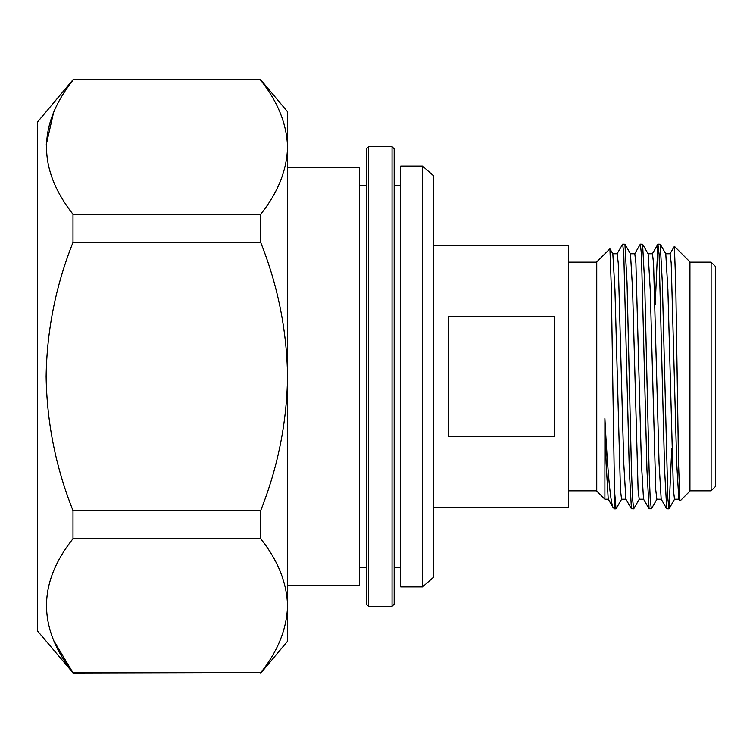 <?xml version="1.0" encoding="UTF-8"?>
<svg xmlns="http://www.w3.org/2000/svg" width="753" height="753" viewBox="0 0 753 753"><rect width="100%" height="100%" fill="white"/><g stroke="black" fill="none" stroke-linecap="round" stroke-linejoin="round"><path stroke-width="1.13" d="M368.528 606.287L366.41 604.17L366.41 148.83L368.528 146.713L368.528 606.287L392.049 606.287L392.049 146.713L394.167 148.83L394.167 604.17L392.049 606.287M596.753 376.5L596.753 491.116L604.894 499.258L604.894 418.583C607.699 472.385 610.41 501.987 613.017 507.381L614.504 508.859L614.504 490.316L611.304 287.204L609.93 248.791L596.753 261.884L596.753 376.5M604.894 418.583L606.118 463.302L608.226 499.164L613.017 507.381M617.046 253.836L622.693 244.132L623.795 254.213L629.31 470.098L631.428 508.783L633.753 508.783L639.316 499.164M622.693 244.132L624.934 244.217L627.042 282.902L631.456 470.098L632.558 498.787L633.659 508.868M634.694 253.836L640.342 244.132L641.443 254.213L646.959 470.098L649.077 508.783L651.401 508.783L656.964 499.164M640.342 244.132L642.582 244.217L644.69 282.902L649.105 470.098L650.206 498.787L651.307 508.868M655.204 304.494L657.896 244.217L659.091 254.213L664.607 470.098L666.725 508.783L668.956 508.868M657.99 244.132L660.23 244.217L662.339 282.902L667.855 498.787L669.05 508.783L671.742 448.506M614.504 490.316L616.01 508.868L621.667 499.164M665.68 253.742L670.095 253.742L671.196 263.089L676.712 463.302L678.82 499.164L679.968 501.084L689.936 491.116L689.936 261.884L674.377 246.325L669.991 253.836M679.912 501.056L678.538 463.575L675.77 285.029L674.377 246.325M672.655 301.84L672.617 304.494M689.936 490.862L711.114 490.862L711.114 262.138L689.936 262.138M711.114 490.862L715.35 486.626L715.35 266.374L711.114 262.138M433.53 175.769L433.53 577.231L422.546 586.916L422.546 166.084L433.53 175.769M422.546 166.084L400.718 166.084L400.718 586.916L422.546 586.916M394.167 567.546L400.718 567.546M394.167 185.454L400.718 185.454M368.528 146.713L392.049 146.713M359.558 567.546L366.41 567.546M359.558 185.454L366.41 185.454M554.246 316.467L448.355 316.467L448.355 436.533L554.246 436.533L554.246 316.467M433.53 507.757L568.619 507.757L568.619 245.243L433.53 245.243M287.552 585.392L359.558 585.392L359.558 167.608L287.552 167.608M260.689 214.276L260.689 242.438L72.985 242.438L72.985 214.276L260.689 214.276C277.866 192.721 286.827 170.376 287.552 147.24L287.552 111.773L260.689 79.762L72.985 79.762L37.65 121.873L37.65 631.127L72.985 672.787L53.585 640.361M72.985 538.724L72.985 510.562L260.689 510.562L260.689 538.724L72.985 538.724C37.706 583.151 37.706 627.842 72.985 672.787L260.689 672.787L72.985 673.238M72.985 242.438C55.807 285.547 46.846 330.238 46.121 376.5C46.846 422.753 55.797 467.434 72.985 510.562M37.65 205.522L37.65 215.443M72.985 80.213C37.706 124.64 37.706 169.321 72.985 214.276M46.149 145.131L53.501 112.846M260.689 510.562C277.866 467.453 286.827 422.762 287.552 376.5L287.552 147.24C286.827 124.104 277.866 101.759 260.689 80.213M260.689 672.787C277.866 651.241 286.827 628.896 287.552 605.76C286.827 582.624 277.866 560.279 260.689 538.724M260.689 673.238L287.552 641.227L287.552 376.5C286.827 330.238 277.866 285.547 260.689 242.438M678.914 499.258L674.509 499.258L673.398 489.911L667.892 289.698L665.784 253.836L660.23 244.217M661.266 499.258L656.861 499.258L655.75 489.911L650.244 289.698L648.135 253.836L642.582 244.217M643.617 499.258L639.212 499.258L638.102 489.911L632.595 289.698L630.487 253.836L624.934 244.217M625.969 499.258L621.564 499.258L620.453 489.911L614.947 289.698L612.838 253.836L609.93 248.791M612.735 253.742L617.149 253.742L618.251 263.089L623.766 463.302L625.875 499.164L631.428 508.783M630.383 253.742L634.798 253.742L635.899 263.089L641.415 463.302L643.523 499.164L649.077 508.783M648.032 253.742L652.446 253.742L653.548 263.089L659.063 463.302L661.172 499.164L666.725 508.783M568.619 262.138L596.753 262.138M614.504 508.868L616.01 508.868M260.689 79.762L72.985 79.762M568.619 490.862L596.753 490.862M669.05 508.783L674.613 499.164M652.343 253.836L657.896 244.217M608.32 499.258L604.894 499.258"/></g></svg>
